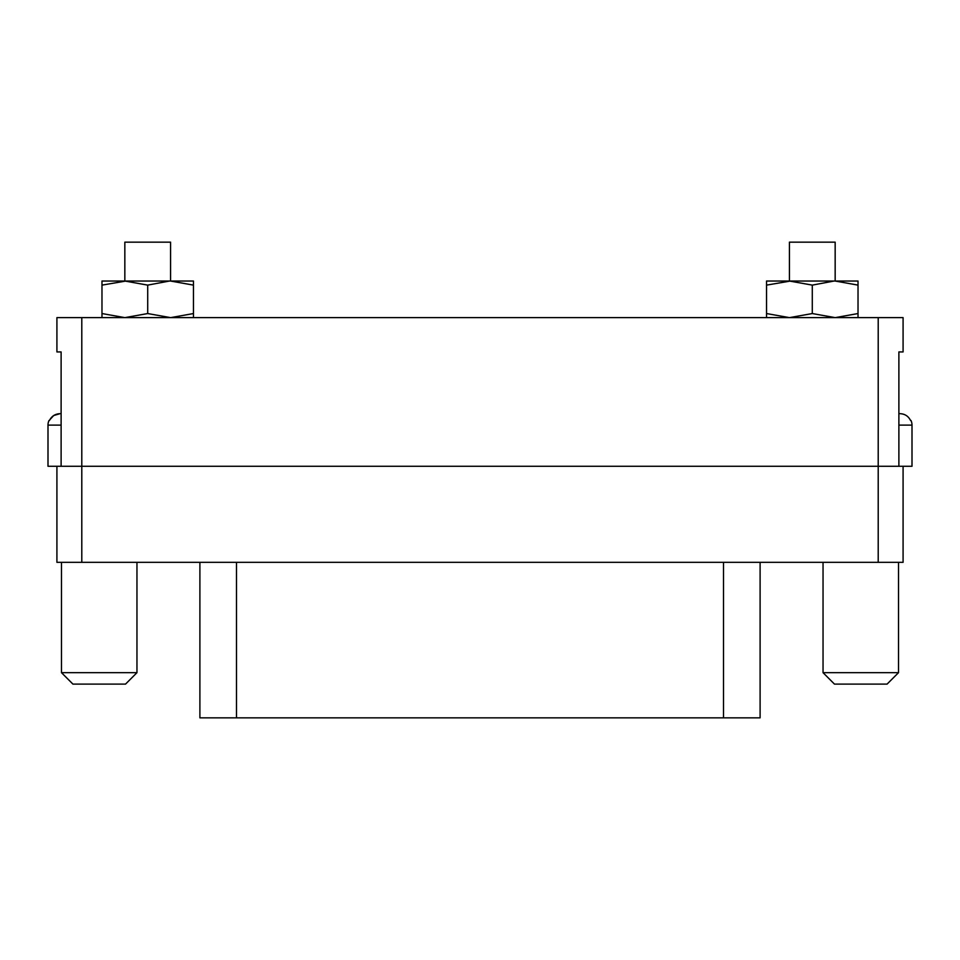 <?xml version="1.0" encoding="UTF-8"?>
<svg xmlns="http://www.w3.org/2000/svg" width="960" height="960" viewBox="0 0 960 960"><rect width="100%" height="100%" fill="white"/><g stroke="black" fill="none" stroke-linecap="round" stroke-linejoin="round"><path stroke-width="1.44" d="M760.104 562.332L760.104 717.84L199.896 717.84L199.896 562.332M878.208 562.332L878.208 317.628L903.084 317.628L903.084 351.936L898.884 351.936L898.884 466.284L878.208 466.284L903.084 466.284L903.084 562.332L56.916 562.332L56.916 466.284L81.792 466.284L81.792 562.332M878.208 466.284L61.116 466.284L61.116 351.936L56.916 351.936L56.916 317.628L81.792 317.628L81.792 466.284L878.208 466.284M878.208 317.628L81.792 317.628M898.884 351.936L903.084 351.936M898.512 672.672L887.076 684.108L834.468 684.108L823.044 672.672L898.512 672.672L898.512 562.332M823.044 672.672L823.044 562.332M898.884 466.284L912 466.284L912 425.112A11.436 11.436 0 0 0 911.04 420.54L911.04 420.54M899.964 413.676L898.884 413.676L899.964 413.676C904.848 413.868 908.388 416.148 910.572 420.54M61.488 672.672L136.956 672.672L125.532 684.108L72.924 684.108L61.488 672.672L61.488 562.332M136.956 672.672L136.956 562.332M61.116 466.284L48 466.284L48 425.112A11.436 11.436 0 0 1 48.96 420.54L48.96 420.54M49.428 420.54C51.612 416.16 55.14 413.88 60.036 413.676L53.712 415.524M53.7 415.536L49.812 419.748M193.452 285.12L193.452 281.04L170.58 281.04L170.58 242.16L124.836 242.16L124.836 281.04L101.976 281.04L101.976 313.548L124.836 317.628L147.708 313.548L170.58 317.628L193.452 313.548L193.452 285.12L170.58 281.04L124.836 281.04L147.708 285.12L147.708 313.548M858.024 285.12L858.024 281.04L835.164 281.04L835.164 242.16L789.42 242.16L789.42 281.04L766.548 281.04L766.548 313.548L789.42 317.628L812.292 313.548L835.164 317.628L858.024 313.548L858.024 285.12L835.164 281.04L789.42 281.04L812.292 285.12L812.292 313.548M812.292 285.12L834.036 281.04M790.536 281.04L766.548 285.12M858.024 317.628L858.024 313.548M766.548 317.628L766.548 313.548M147.708 285.12L169.464 281.04M125.964 281.04L101.976 285.12M193.452 317.628L193.452 313.548M101.976 317.628L101.976 313.548M236.484 562.332L236.484 717.84M723.516 717.84L723.516 562.332M912 425.112L898.884 425.112M61.116 425.112L48 425.112"/></g></svg>

